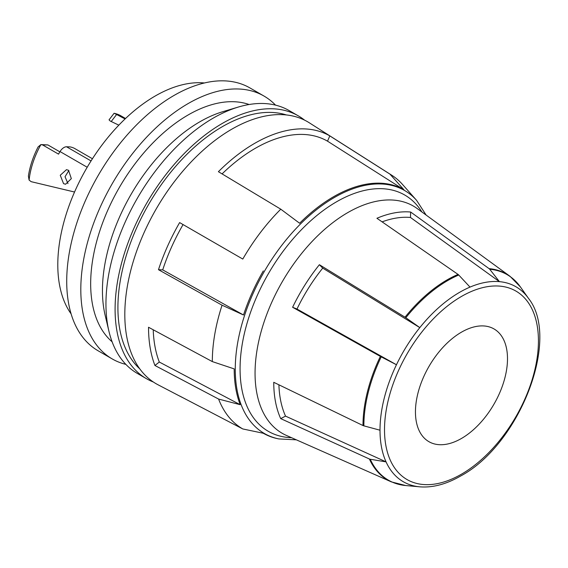 <?xml version="1.0" encoding="UTF-8"?>
<svg xmlns="http://www.w3.org/2000/svg" width="568" height="568" viewBox="0 0 568 568"><rect width="100%" height="100%" fill="white"/><g stroke="black" fill="none" stroke-linecap="round" stroke-linejoin="round"><path stroke-width="0.85" d="M68.863 170.499L65.036 176.74L67.968 183.585M63.545 183.627L60.251 175.256L66.47 169.669L68.55 170.301L71.334 178.643L65.554 184.252L63.545 183.627M92.435 158.749L74.813 148.575A3.983 0.966 19.8 0 0 69.502 146.871L66.541 146.778A7.973 4.601 120 0 0 63.914 147.545A7.973 4.601 120 0 0 60.038 151.564A63.098 36.43 120 0 0 58.547 154.134L42.579 144.918L40.896 144.591L38.106 146.927A62.636 36.167 -60 0 0 28.4 176.101L29.103 180.077L31.155 181.668L74.55 192.027M118.84 125.159L110.206 121.027L109.042 119.841L114.104 113.266L115.283 113.564A63.098 36.43 120 0 0 114.459 113.373L125.066 118.946M114.885 113.493L114.459 113.373M333.615 196.698A140.594 81.174 120 0 0 299.613 223.252L280.777 209.187L218.403 171.692A150.179 86.705 120 0 1 254.72 143.328A150.179 86.705 120 0 1 329.809 135.894L327.523 141.169L403.912 189.733A140.594 81.174 120 0 0 333.615 196.698M426.128 215.066L416.607 200.369A140.275 80.99 -60 0 0 334.453 197.444A140.275 80.99 -60 0 0 239.618 333.175A140.275 80.99 -60 0 0 278.874 438.936L277.908 438.737A140.594 81.174 120 0 1 265.071 434.215A140.594 81.174 120 0 1 263.318 433.256L242.792 428.954A147.133 84.944 -60 0 1 218.595 399.063L240.193 404.693A140.594 81.174 120 0 1 234.194 368.895L212.318 361.596A147.133 84.944 -60 0 1 222.067 305.201L158.479 269.694L162.711 269.878A144.464 83.404 -60 0 1 183.059 224.573L242.792 259.058A147.133 84.944 -60 0 1 280.777 209.187M263.318 270.908A140.594 81.174 120 0 0 243.509 314.999L222.067 305.201M125.862 364.379A151.77 87.628 -60 0 1 112.244 358.94A151.77 87.628 -60 0 1 88.977 237.317A151.77 87.628 -60 0 1 188.129 103.575A151.77 87.628 -60 0 1 264.014 96.063A151.77 87.628 -60 0 1 275.537 105.137M264.014 96.063L249.92 87.926A151.77 87.628 120 0 0 174.035 95.445A151.77 87.628 120 0 0 74.884 229.188A151.77 87.628 120 0 0 98.15 350.804L112.244 358.94M204.423 82.971A137.825 79.57 120 0 0 155.249 95.985A137.825 79.57 120 0 0 70.723 201.313A137.825 79.57 120 0 0 71.106 313.877M153.381 382.03A151.77 87.628 -60 0 1 146.53 378.735L137.385 373.453A151.77 87.628 -60 0 1 108.942 331.3L105.158 315.375A137.825 79.57 -60 0 1 199.9 121.765A137.825 79.57 -60 0 1 222.741 111.711L238.425 107.018A151.77 87.628 -60 0 1 289.155 110.575L298.299 115.858A151.77 87.628 -60 0 1 304.583 120.139M112.116 341.808A137.825 79.57 -60 0 1 100.259 229.55A137.825 79.57 -60 0 1 188.129 114.97A137.825 79.57 -60 0 1 249.111 104.512M108.942 331.3A151.77 87.628 -60 0 1 213.27 118.094A151.77 87.628 -60 0 1 238.425 107.018M146.53 378.735A151.77 87.628 -60 0 1 123.263 257.112A151.77 87.628 -60 0 1 222.415 123.37A151.77 87.628 -60 0 1 298.299 115.858M139.792 368.88A147.786 85.328 -60 0 1 128.588 248.337A147.786 85.328 -60 0 1 222.415 126.628A147.786 85.328 -60 0 1 286.393 114.949M461.472 438.46A65.093 37.58 120 0 0 503.993 381.1A65.093 37.58 120 0 0 494.018 328.943A65.093 37.58 120 0 0 461.472 332.166A65.093 37.58 120 0 0 418.95 389.527A65.093 37.58 120 0 0 428.925 441.684A65.093 37.58 120 0 0 461.472 438.46M405.027 317.192L319.386 264.709A129.05 74.507 120 0 0 292.612 307.274L296.986 309.049L396.457 364.748A112.585 65 -60 0 1 419.816 327.615L405.829 317.718A3.983 0.845 -141.2 0 0 405.027 317.192A118.904 68.65 -60 0 1 447.066 279.917A118.904 68.65 -60 0 1 458.042 274.408A3.983 2.584 -113 0 1 458.738 275.019A118.677 68.515 120 0 0 447.783 280.514A118.677 68.515 120 0 0 405.829 317.718M362.987 425.538L273.755 382.307A129.05 74.507 120 0 0 280.706 418.623L285.534 416.117L386.07 461.883A112.585 65 -60 0 1 380.006 430.203L363.868 425.858A3.983 2.3 180 0 1 362.987 425.538A118.904 68.65 -60 0 1 380.368 356.406L292.612 307.274M458.042 274.408L376.925 218.275A129.05 74.507 120 0 1 410.643 212.027L489.105 268.65A118.904 68.65 -60 0 1 510.078 276.346L417.338 208.648A131.18 75.736 120 0 0 347.815 212.581A131.18 75.736 120 0 0 261.06 331.875A131.18 75.736 120 0 0 286.407 435.429L391.409 481.898A118.904 68.65 -60 0 1 369.392 458.994L280.706 418.623M242.792 428.954L179.63 396.002A150.179 86.705 120 0 0 181.511 397.032L158.046 384.792A151.308 87.358 -60 0 1 132.458 264.212A151.308 87.358 -60 0 1 231.808 129.177A151.308 87.358 -60 0 1 309.304 122.802L391.714 175.2A147.133 84.944 -60 0 1 402.527 184.465L416.607 200.369M391.714 175.2A147.133 84.944 -60 0 0 389.925 174.113L329.809 135.894M29.103 180.077A63.098 36.43 120 0 1 40.896 144.591L47.889 144.932L59.867 151.848M125.535 118.499L120.856 115.801A63.098 36.43 120 0 0 115.283 113.564M181.511 397.032A150.179 86.705 120 0 0 183.429 397.983M218.595 399.063L154.936 365.494L159.303 362.036A144.464 83.404 -60 0 1 153.218 329.781M212.318 361.596L148.532 327.253A150.179 86.705 120 0 0 154.936 365.494M242.792 259.058L179.63 222.592A150.179 86.705 120 0 0 158.479 269.694M419.61 486.819L405.829 485.555A118.677 68.515 120 0 1 405.715 485.541L391.409 481.898M419.816 486.833A112.585 65 -60 0 1 419.709 486.826A112.585 65 -60 0 1 386.07 461.883L370.258 459.256A3.983 3.003 155.7 0 1 369.392 458.994M380.006 430.203A112.585 65 -60 0 1 396.457 364.748L381.206 356.86A3.983 0.426 -154.3 0 1 380.368 356.406M296.986 309.049A124.094 71.646 -60 0 1 322.723 268.124L419.816 327.615A112.585 65 -60 0 1 459.618 292.321A112.585 65 -60 0 1 470.006 287.103L458.738 275.019M470.006 287.103A112.585 65 -60 0 1 499.421 281.65L489.744 269.267A3.983 3.145 -84.9 0 0 489.105 268.65M382.101 221.861A124.094 71.646 -60 0 1 410.472 217.466L499.421 281.65A112.585 65 -60 0 1 528.503 298.392L520.394 286.918A118.677 68.515 120 0 0 489.744 269.267M410.643 212.027L410.472 217.466M319.386 264.709L322.723 268.124M285.534 416.117A124.094 71.646 -60 0 1 278.909 384.806M389.925 174.113L403.912 189.733M222.081 173.9A144.464 83.404 -60 0 1 327.523 141.169M179.63 222.592L183.059 224.573M162.711 269.878L243.509 314.999M159.303 362.036L240.193 404.693M421.868 211.956A136.427 78.767 120 0 0 336.54 201.796A136.427 78.767 120 0 0 242.898 340.481A136.427 78.767 120 0 0 291.54 437.694M461.472 296.446A108.843 62.842 120 0 0 384.515 429.749A108.843 62.842 120 0 0 461.472 474.181A108.843 62.842 120 0 0 538.436 340.878A108.843 62.842 120 0 0 461.472 296.446M66.541 146.778L91.043 160.929M60.038 151.564L87.202 167.248M370.258 459.256A118.677 68.515 120 0 0 405.715 485.541L419.709 486.826C432.653 487.869 446.299 484.263 460.648 476.005C519.315 444.843 560.928 338.982 528.503 298.392M381.206 356.86A118.677 68.515 120 0 0 363.868 425.858M116.511 114.637L111.2 121.538M47.889 144.932L42.579 144.918M278.874 438.936L296.361 439.831M520.394 286.918L510.078 276.346M265.071 434.215L263.161 433.221"/></g></svg>
